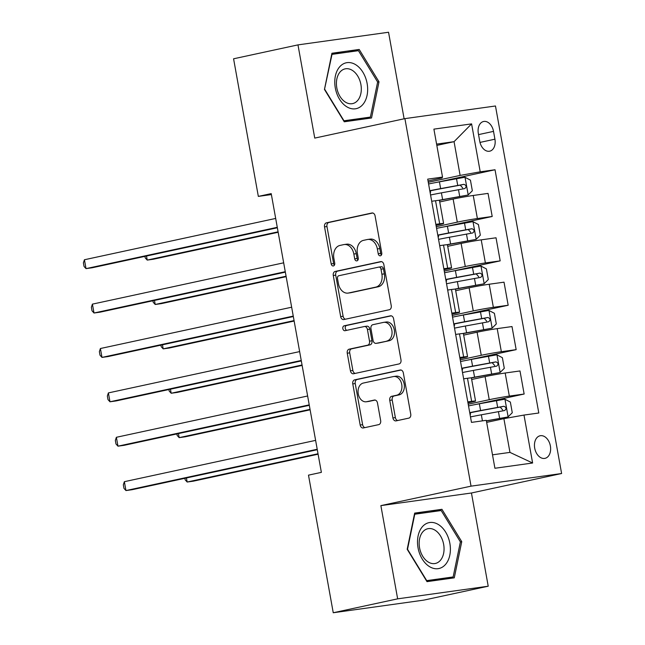 <?xml version="1.0" encoding="UTF-8"?>
<svg xmlns="http://www.w3.org/2000/svg" width="645" height="645" viewBox="0 0 645 645"><rect width="100%" height="100%" fill="white"/><g stroke="black" fill="none" stroke-linecap="round" stroke-linejoin="round"><path stroke-width="0.97" d="M380.421 255.791A2.483 1.806 -97.9 0 0 381.751 252.969L375.092 215.938A3.548 2.58 -97.9 0 0 372.076 212.971A3.548 2.58 -97.9 0 0 371.931 212.995L326.426 222.831A3.548 2.58 -97.9 0 0 324.524 226.863L331.183 263.894A2.483 1.806 -97.9 0 0 333.296 265.966A2.483 1.806 -97.9 0 0 333.392 265.95A2.483 1.806 -97.9 0 0 334.723 263.128L333.86 258.339A11.344 8.264 -97.9 0 1 339.947 245.439L343.737 244.616A11.344 8.264 -97.9 0 1 344.18 244.536A11.344 8.264 -97.9 0 1 353.839 254.025L354.702 258.814A2.483 1.806 -97.9 0 0 356.814 260.886A2.483 1.806 -97.9 0 0 356.911 260.87A2.483 1.806 -97.9 0 0 358.241 258.048L357.378 253.259A11.344 8.264 -97.9 0 1 363.458 240.359L367.255 239.537A11.344 8.264 -97.9 0 1 367.698 239.456A11.344 8.264 -97.9 0 1 377.349 248.946L378.212 253.735A2.483 1.806 -97.9 0 0 380.324 255.815A2.483 1.806 -97.9 0 0 380.421 255.791M550.379 445.969A11.554 7.901 77.8 0 0 540.099 435.77A11.554 7.901 77.8 0 0 534.705 448.154A11.554 7.901 77.8 0 0 544.985 458.353A11.554 7.901 77.8 0 0 550.379 445.969M392.918 417.944A3.548 2.58 -97.9 0 0 395.933 420.903A3.548 2.58 -97.9 0 0 396.07 420.879L408.841 418.121A3.548 2.58 -97.9 0 0 410.744 414.09L403.343 372.963A3.548 2.58 -97.9 0 0 400.327 369.996A3.548 2.58 -97.9 0 0 400.19 370.02L354.677 379.857A3.548 2.58 -97.9 0 0 352.775 383.888L360.176 425.015A3.548 2.58 -97.9 0 0 363.191 427.982A3.548 2.58 -97.9 0 0 363.329 427.957L378.752 424.62A3.548 2.58 -97.9 0 0 380.655 420.588L377.486 402.988A3.548 2.58 -97.9 0 0 374.471 400.029A3.548 2.58 -97.9 0 0 374.334 400.053L366.683 401.698A9.482 6.91 -97.9 0 1 366.32 401.771A9.482 6.91 -97.9 0 1 358.201 393.587A9.482 6.91 -97.9 0 1 363.329 383.057L393.289 376.583A9.482 6.91 -97.9 0 1 393.66 376.519A9.482 6.91 -97.9 0 1 401.779 384.694A9.482 6.91 -97.9 0 1 396.643 395.232L391.652 396.312A3.548 2.58 -97.9 0 0 389.749 400.343L392.918 417.944L395.369 417.597A3.548 2.58 -97.9 0 0 397.691 420.532M380.873 505.624L397.651 598.842L333.247 612.75L423.821 600.116L488.217 586.208L471.447 492.998L561.61 473.519L471.035 486.153L380.873 505.624L471.447 492.998M404.117 118.793L388.548 32.25L297.974 44.884L314.744 138.095L404.907 118.624L471.035 486.153M297.974 44.884L233.579 58.792L258.339 196.394L271.384 194.572M333.247 612.75L308.487 475.147L321.371 472.366L271.214 193.613L258.339 196.394M389.338 309.721A3.548 2.58 -97.9 0 0 391.241 305.69L383.839 264.563A3.548 2.58 -97.9 0 0 380.824 261.596A3.548 2.58 -97.9 0 0 380.687 261.62L335.174 271.456A3.548 2.58 -97.9 0 0 333.272 275.488L340.673 316.614A3.548 2.58 -97.9 0 0 343.688 319.581A3.548 2.58 -97.9 0 0 343.825 319.549L389.338 309.721M393.595 318.759L400.988 359.894A3.548 2.58 -97.9 0 1 399.094 363.925L353.581 373.753A3.548 2.58 -97.9 0 1 353.444 373.778A3.548 2.58 -97.9 0 1 350.42 370.811L347.252 353.21A3.548 2.58 -97.9 0 1 349.155 349.179L367.618 345.196A3.548 2.58 -97.9 0 0 369.512 341.165L367.416 329.482A3.548 2.58 -97.9 0 0 364.401 326.523A3.548 2.58 -97.9 0 0 364.256 326.547L345.043 330.7A2.483 1.806 -97.9 0 1 344.946 330.716A2.483 1.806 -97.9 0 1 342.826 328.571A2.483 1.806 -97.9 0 1 344.164 325.814L390.435 315.824A3.548 2.58 -97.9 0 1 390.572 315.8A3.548 2.58 -97.9 0 1 393.595 318.759M478.34 133.499L479.751 141.311A11.191 7.651 77.8 0 0 489.7 151.188A11.191 7.651 77.8 0 0 494.925 139.191L493.522 131.378A11.191 7.651 77.8 0 0 483.573 121.502A11.191 7.651 77.8 0 0 478.34 133.499M561.61 473.519L495.473 105.99L404.907 118.624M428.038 180.955L442.01 177.939L442.526 177.077L427.716 179.141L471.479 422.386L486.29 420.322L494.917 468.262L532.617 463.005L509.961 452.395L503.89 418.653L486.661 422.378M442.526 177.077L433.9 129.137L471.592 123.88L480.219 171.82L460.127 175.416L428.28 182.293M436.31 182.438L495.029 169.756L480.219 171.82M495.029 169.756L538.801 413.002L523.99 415.066L532.617 463.005M397.651 598.842L488.217 586.208M436.826 145.399L454.056 141.674L436.592 144.109M460.127 175.416L454.056 141.674L471.592 123.88M476.244 404.375L524.143 394.031L509.332 396.094A14.44 0.532 169.8 0 0 489.241 399.69L468.214 404.23M524.143 394.031L519.991 370.948L505.18 373.012A14.44 0.532 169.8 0 0 485.088 376.607L471.672 379.502M468.254 359.991L516.161 349.646L501.35 351.71A14.44 0.532 169.8 0 0 481.251 355.298L460.224 359.837M516.161 349.646L512.001 326.564L497.198 328.628A14.44 0.532 169.8 0 0 477.098 332.215L463.691 335.118M460.264 315.599L508.171 305.254L493.361 307.318A14.44 0.532 169.8 0 0 473.269 310.914L452.242 315.453M508.171 305.254L504.019 282.171L489.208 284.235A14.44 0.532 169.8 0 0 469.117 287.831L455.701 290.726M452.282 271.214L500.181 260.87L485.379 262.934A14.44 0.532 169.8 0 0 465.279 266.522L444.252 271.069M500.181 260.87L496.029 237.787L481.218 239.851A14.44 0.532 169.8 0 0 461.127 243.439L447.719 246.342M444.292 226.83L492.2 216.478L477.389 218.542A14.44 0.532 169.8 0 0 457.297 222.138L436.27 226.677M492.2 216.478L488.047 193.395L473.237 195.467A14.44 0.532 169.8 0 0 453.137 199.055L439.729 201.95M492.498 454.83L509.961 452.395M436.028 225.347L439.181 224.662A14.44 0.532 169.8 0 0 443.599 223.468A14.44 0.532 169.8 0 0 439.688 223.799L435.843 224.339M444.01 269.731L447.162 269.054A14.44 0.532 169.8 0 0 451.589 267.86A14.44 0.532 169.8 0 0 447.678 268.191L443.833 268.723M452 314.123L455.152 313.438A14.44 0.532 169.8 0 0 459.571 312.244A14.44 0.532 169.8 0 0 455.66 312.575L451.822 313.115M459.99 358.507L463.142 357.83A14.44 0.532 169.8 0 0 467.56 356.637A14.44 0.532 169.8 0 0 463.65 356.967L459.804 357.499M467.972 402.891L471.124 402.214A14.44 0.532 169.8 0 0 475.55 401.021A14.44 0.532 169.8 0 0 471.64 401.351L467.794 401.891M438.665 200.353A27.622 1.024 169.8 0 1 442.615 199.603L468.085 195.016L443.438 199.627A22.93 0.847 169.8 0 0 439.447 200.393A14.44 0.532 169.8 0 0 435.536 200.724L431.69 201.256M446.646 244.745A27.622 1.024 169.8 0 1 450.605 243.995L476.075 239.4L451.427 244.02A22.93 0.847 169.8 0 0 447.437 244.778A14.44 0.532 169.8 0 0 443.526 245.108L439.68 245.648M454.636 289.129A27.622 1.024 169.8 0 1 458.587 288.38L484.056 283.792L459.417 288.404A22.93 0.847 169.8 0 0 455.418 289.17A14.44 0.532 169.8 0 0 451.508 289.5L447.662 290.032M462.618 333.521A27.622 1.024 169.8 0 1 466.577 332.772L492.046 328.176L467.399 332.796A22.93 0.847 169.8 0 0 463.408 333.554A14.44 0.532 169.8 0 0 459.498 333.884L455.652 334.424M470.608 377.906A27.622 1.024 169.8 0 1 474.567 377.156L500.036 372.56L475.389 377.18A22.93 0.847 169.8 0 0 471.398 377.946A14.44 0.532 169.8 0 0 467.488 378.268L463.642 378.808M503.89 418.653L523.99 415.066M324.451 89.421L344.253 121.784L371.528 117.979L379.002 81.81L359.2 49.447L331.925 53.253L324.451 89.421M454.274 577.839L461.747 541.671L441.938 509.308L414.662 513.106L407.189 549.274L426.998 581.645L454.274 577.839M348.55 52.068L331.748 54.107M348.381 51.785L359.2 49.447M377.623 82.109L379.002 81.81M431.295 511.92L414.485 513.96M431.118 511.638L441.938 509.308M460.369 541.969L461.747 541.671M381.461 254.977A2.483 1.806 -97.9 0 1 380.663 253.396L379.8 248.599A11.344 8.264 -97.9 0 0 370.141 239.118L367.698 239.456M344.18 244.536L346.631 244.197A11.344 8.264 -97.9 0 1 356.282 253.678L357.145 258.476A2.483 1.806 -97.9 0 0 357.943 260.056M372.77 213.003L328.869 222.485A3.548 2.58 -97.9 0 0 326.967 226.516L333.634 263.555A2.483 1.806 -97.9 0 0 334.433 265.135M381.517 261.628L337.617 271.11A3.548 2.58 -97.9 0 0 335.714 275.141L343.116 316.276A3.548 2.58 -97.9 0 0 345.438 319.202M380.993 269.159A2.483 1.806 -97.9 0 0 378.873 267.086A2.483 1.806 -97.9 0 0 378.784 267.103L338.835 275.729A2.483 1.806 -97.9 0 0 337.496 278.551L338.407 283.606A11.344 8.264 -97.9 0 0 348.066 293.096A11.344 8.264 -97.9 0 0 348.51 293.015L375.817 287.114A11.344 8.264 -97.9 0 0 381.896 274.214L380.993 269.159L383.436 268.82A2.483 1.806 -97.9 0 0 381.324 266.748A2.483 1.806 -97.9 0 0 381.227 266.764L378.978 267.078M348.066 293.096L350.517 292.749A11.344 8.264 -97.9 0 0 350.953 292.669L348.51 293.015M383.436 268.82L384.347 273.875A11.344 8.264 -97.9 0 1 378.26 286.775L350.953 292.669M364.538 326.507L366.707 326.201A3.548 2.58 -97.9 0 1 366.844 326.177A3.548 2.58 -97.9 0 1 369.859 329.144L371.963 340.818A3.548 2.58 -97.9 0 1 370.061 344.849L351.606 348.84A3.548 2.58 -97.9 0 0 349.703 352.871L352.871 370.472A3.548 2.58 -97.9 0 0 355.193 373.407M391.273 315.832L346.615 325.475A2.483 1.806 -97.9 0 0 345.228 327.821A2.483 1.806 -97.9 0 0 346.792 330.321M386.766 341.06A9.482 6.91 -97.9 0 0 391.894 330.522A9.482 6.91 -97.9 0 0 383.783 322.347A9.482 6.91 -97.9 0 0 383.412 322.411L372.858 324.693A3.548 2.58 -97.9 0 0 370.956 328.724L373.052 340.399A3.548 2.58 -97.9 0 0 376.075 343.358A3.548 2.58 -97.9 0 0 376.212 343.334L389.217 340.713A9.482 6.91 -97.9 0 0 394.345 330.184A9.482 6.91 -97.9 0 0 386.226 322L383.783 322.347M378.381 343.035A3.548 2.58 -97.9 0 0 378.518 343.019A3.548 2.58 -97.9 0 0 378.663 342.995L376.212 343.334M389.217 340.713L378.663 342.995M393.66 376.519L396.111 376.172A9.482 6.91 -97.9 0 1 404.222 384.356A9.482 6.91 -97.9 0 1 399.094 394.885L394.103 395.966A3.548 2.58 -97.9 0 0 392.2 399.997L395.369 417.597M366.32 401.771L368.763 401.424A9.482 6.91 -97.9 0 0 369.133 401.359L366.683 401.698M375.164 400.053L369.133 401.359M401.021 370.028L357.12 379.51A3.548 2.58 -97.9 0 0 355.226 383.541L362.619 424.676A3.548 2.58 -97.9 0 0 364.941 427.603M468.085 195.016L472.342 190.775L470.431 180.124L464.892 177.254L439.422 181.85A27.622 1.024 169.8 0 0 428.586 183.97M430.562 194.984A27.622 1.024 -10.2 0 1 441.406 192.855L464.722 188.59C466.77 186.816 466.512 185.397 463.949 184.333L440.64 188.598A27.622 1.024 169.8 0 0 429.796 190.718M429.836 190.936A22.93 0.847 -10.2 0 1 441.462 188.622L460.248 185.131L462.715 187.945M146.496 256.033L147.221 260.088L153.341 259.234L278.172 232.273M430.078 192.266A13.182 0.492 -10.2 0 1 430.586 192.315A13.182 0.492 -10.2 0 1 430.126 192.533M144.956 256.363L145.23 257.895L147.221 260.088L278.092 231.821M277.277 227.314L86.027 268.626L84.43 259.75L275.681 218.437M277.358 227.766L92.146 267.772L86.027 268.626L84.035 266.425L83.39 262.878L84.43 259.75M476.075 239.4L480.332 235.167L478.413 224.516L472.882 221.646L447.412 226.242A27.622 1.024 169.8 0 0 436.568 228.362M438.552 239.368A27.622 1.024 -10.2 0 1 449.388 237.247L472.704 232.974C474.76 231.208 474.502 229.781 471.938 228.717L448.622 232.982A27.622 1.024 169.8 0 0 437.786 235.111M437.826 235.328A22.93 0.847 -10.2 0 1 449.444 233.014L468.23 229.515L470.697 232.329M154.477 300.417L155.211 304.48L161.331 303.626L286.154 276.665M438.06 236.659A13.182 0.492 -10.2 0 1 438.576 236.699A13.182 0.492 -10.2 0 1 438.108 236.917M152.938 300.747L153.22 302.279L155.211 304.48L286.074 276.213M484.056 283.792L488.313 279.551L486.403 268.9L480.864 266.03L455.394 270.626A27.622 1.024 169.8 0 0 444.558 272.746M446.534 283.76A27.622 1.024 -10.2 0 1 457.378 281.631L480.694 277.366C482.742 275.592 482.492 274.173 479.928 273.101L456.612 277.374A27.622 1.024 169.8 0 0 445.768 279.495M445.808 279.712A22.93 0.847 -10.2 0 1 457.434 277.398L476.22 273.907L478.687 276.713M162.467 344.809L163.193 348.864L169.312 348.01L294.144 321.049M446.05 281.043A13.182 0.492 -10.2 0 1 446.558 281.091A13.182 0.492 -10.2 0 1 446.098 281.309M160.928 345.139L161.202 346.671L163.193 348.864L294.064 320.597M492.046 328.176L496.303 323.943L494.384 313.293L488.854 310.422L463.384 315.01A27.622 1.024 169.8 0 0 452.54 317.138M454.523 328.144A27.622 1.024 -10.2 0 1 465.359 326.023L488.676 321.75C490.732 319.985 490.474 318.557 487.91 317.493L464.594 321.758A27.622 1.024 169.8 0 0 453.757 323.879M453.798 324.104A22.93 0.847 -10.2 0 1 465.416 321.791L484.201 318.291L486.669 321.105M170.449 389.193L171.183 393.248L177.302 392.402L302.134 365.433M454.032 325.435A13.182 0.492 -10.2 0 1 454.548 325.475A13.182 0.492 -10.2 0 1 454.08 325.693M168.917 389.524L169.192 391.055L171.183 393.248L302.053 364.989M285.267 271.698L94.009 313.01L92.412 304.134L283.671 262.821M285.348 272.15L100.128 312.156L94.009 313.01L92.017 310.817L91.38 307.262L92.412 304.134M293.249 316.09L101.999 357.403L100.402 348.518L291.653 307.214M293.33 316.542L108.118 356.548L101.999 357.403L100.007 355.202L99.37 351.654L100.402 348.518M301.239 360.474L109.989 401.787L108.384 392.91L299.643 351.598M301.32 360.926L116.108 400.932L109.989 401.787L107.989 399.594L107.352 396.038L108.384 392.91M500.036 372.56L504.293 368.327L502.374 357.677L496.835 354.806L471.366 359.402A27.622 1.024 169.8 0 0 460.53 361.522M462.513 372.528A27.622 1.024 -10.2 0 1 473.349 370.407L496.666 366.142C498.714 364.369 498.464 362.95 495.9 361.877L472.583 366.15A27.622 1.024 169.8 0 0 461.739 368.271M461.78 368.489A22.93 0.847 -10.2 0 1 473.406 366.175L492.191 362.683L494.659 365.489M178.439 433.585L179.165 437.641L185.284 436.786L310.116 409.825M462.022 369.819A13.182 0.492 -10.2 0 1 462.538 369.859A13.182 0.492 -10.2 0 1 462.07 370.085M176.899 433.916L177.173 435.448L179.165 437.641L310.035 409.373M309.229 404.867L117.971 446.171L116.374 437.294L307.625 395.99M309.31 405.318L124.09 445.324L117.971 446.171L115.979 443.978L115.342 440.43L116.374 437.294M362.764 104.611A23.47 16.044 77.8 0 0 362.917 72.264A23.47 16.044 77.8 0 0 339.657 66.846A23.47 16.044 77.8 0 0 339.512 99.193A23.47 16.044 77.8 0 0 362.764 104.611M357.612 100.531A17.77 12.142 77.8 0 0 359.523 79.674A17.77 12.142 77.8 0 0 345.115 68.87A17.77 12.142 77.8 0 0 340.117 71.942A17.77 12.142 77.8 0 0 338.198 92.799A17.77 12.142 77.8 0 0 352.613 103.603A17.77 12.142 77.8 0 0 357.612 100.531M324.483 89.478L332.022 54.365L358.451 50.681L377.639 82.044L370.399 117.084L360.095 119.309L344.108 121.542M370.399 117.084L343.97 120.776L324.782 89.413M418.041 547.807A23.47 16.044 77.8 0 0 438.108 568.664A23.47 16.044 77.8 0 0 449.863 543.364A23.47 16.044 77.8 0 0 429.796 522.506A23.47 16.044 77.8 0 0 418.041 547.807M419.556 547.774A17.77 12.142 77.8 0 0 435.359 563.464A17.77 12.142 77.8 0 0 443.655 544.412A17.77 12.142 77.8 0 0 427.853 528.723A17.77 12.142 77.8 0 0 419.556 547.774M453.145 576.944L426.716 580.629L407.527 549.274L414.767 514.226L441.196 510.542L460.385 541.897L453.145 576.944L442.841 579.17L426.845 581.403M486.411 421L508.018 416.952L512.275 412.719L510.356 402.061L504.825 399.199L479.356 403.786A27.622 1.024 169.8 0 0 468.512 405.915M508.018 416.952L486.378 420.83M470.495 416.92A27.622 1.024 -10.2 0 1 481.339 414.8L504.648 410.526C506.704 408.753 506.446 407.334 503.882 406.269L480.565 410.534A27.622 1.024 169.8 0 0 469.729 412.655M469.77 412.881A22.93 0.847 -10.2 0 1 481.396 410.559L500.181 407.068L502.64 409.881M186.429 477.969L187.155 482.025L193.274 481.178L318.106 454.209M470.012 414.211A13.182 0.492 -10.2 0 1 470.519 414.251A13.182 0.492 -10.2 0 1 470.052 414.469M184.889 478.3L185.163 479.832L187.155 482.025L318.025 453.757M317.211 449.251L125.96 490.563L124.364 481.686L315.615 440.374M317.292 449.702L132.08 489.708L125.96 490.563L123.969 488.37L123.324 484.814L124.364 481.686M489.241 399.69L485.088 376.607M481.251 355.298L477.098 332.215M473.269 310.914L469.117 287.831M465.279 266.522L461.127 243.439M457.297 222.138L453.137 199.055M439.688 223.799L435.536 200.724M477.389 218.542L473.237 195.467M485.379 262.934L481.218 239.851M447.678 268.191L443.526 245.108M493.361 307.318L489.208 284.235M455.66 312.575L451.508 289.5M501.35 351.71L497.198 328.628M463.65 356.967L459.498 333.884M509.332 396.094L505.18 373.012M471.64 401.351L467.488 378.268M478.542 134.612L493.522 131.378M479.993 142.416L494.925 139.191M379.8 248.599L377.349 248.946M357.145 258.476L354.702 258.814M356.282 253.678L353.839 254.025M333.634 263.555L331.183 263.894M326.967 226.516L324.524 226.863M328.869 222.485L326.426 222.831M380.663 253.396L378.212 253.735M343.116 316.276L340.673 316.614M335.714 275.141L333.272 275.488M337.617 271.11L335.174 271.456M378.26 286.775L375.817 287.114M384.347 273.875L381.896 274.214M352.871 370.472L350.42 370.811M349.703 352.871L347.252 353.21M351.606 348.84L349.155 349.179M370.061 344.849L367.618 345.196M371.963 340.818L369.512 341.165M369.859 329.144L367.416 329.482M346.615 325.475L344.164 325.814M392.2 399.997L389.749 400.343M394.103 395.966L391.652 396.312M399.094 394.885L396.643 395.232M362.619 424.676L360.176 425.015M355.226 383.541L352.775 383.888M357.12 379.51L354.677 379.857M468.197 194.903L465.029 177.327M440.64 188.598L439.422 181.85M442.615 199.603L441.406 192.855M457.724 185.405L456.507 178.665M459.708 196.419L458.49 189.67M460.248 185.131L463.949 184.333M476.179 239.295L473.019 221.719M448.622 232.982L447.412 226.242M450.605 243.995L449.388 237.247M465.706 229.797L464.497 223.049M467.69 240.803L466.48 234.054M468.23 229.515L471.938 228.717M484.169 283.679L481.001 266.103M456.612 277.374L455.394 270.626M458.587 288.38L457.378 281.631M473.696 274.181L472.479 267.441M475.679 285.195L474.462 278.447M476.22 273.907L479.928 273.101M492.151 328.071L488.991 310.495M464.594 321.758L463.384 315.01M466.577 332.772L465.359 326.023M481.686 318.574L480.469 311.825M483.661 329.579L482.452 322.831M484.201 318.291L487.91 317.493M500.141 372.455L496.981 354.879M472.583 366.15L471.366 359.402M474.567 377.156L473.349 370.407M489.668 362.958L488.459 356.209M491.651 373.971L490.434 367.223M492.191 362.683L495.9 361.877M508.123 416.847L504.962 399.271M480.565 410.534L479.356 403.786M482.428 420.863L481.339 414.8M497.658 407.35L496.44 400.601M499.633 418.355L498.424 411.607M500.181 407.068L503.882 406.269M443.599 223.468L439.447 200.385M451.589 267.86L447.437 244.778M459.571 312.244L455.418 289.162M467.56 356.637L463.408 333.554M475.55 401.021L471.398 377.938M381.324 266.748L378.873 267.086M366.844 326.177L364.401 326.523M378.518 343.019L376.075 343.358M430.586 192.315L430.32 190.831M438.576 236.699L438.31 235.223M446.558 281.091L446.3 279.608M454.548 325.475L454.282 324M462.538 369.859L462.272 368.384M470.519 414.251L470.253 412.776"/></g></svg>
